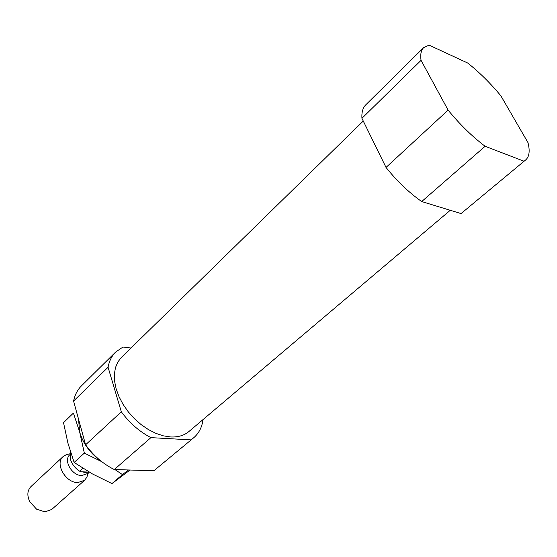 <?xml version="1.0" encoding="UTF-8"?>
<svg xmlns="http://www.w3.org/2000/svg" width="557" height="557" viewBox="0 0 557 557"><rect width="100%" height="100%" fill="white"/><g stroke="black" fill="none" stroke-linecap="round" stroke-linejoin="round"><path stroke-width="0.84" d="M131.006 348.021L122.993 347.025L115.682 352.024L81.51 385.792C77.507 389.768 74.861 394.864 73.573 401.075L85.583 444.799C93.485 455.661 103.052 463.911 114.296 469.544L153.892 470.749L193.69 437.774C198.905 433.29 202.017 427.226 203.033 419.574M153.892 470.749L193.69 437.774M73.573 401.075L108.072 367.244C109.214 360.999 111.748 355.923 115.682 352.024M85.583 444.799L121.322 411.804C129.572 423.021 139.431 431.626 150.912 437.628L114.296 469.544M363.268 121.022L121.44 357.364L117.882 361.939L115.494 367.55L114.373 374.039L114.582 381.204L116.135 388.821L118.996 396.64L123.076 404.389L128.256 411.804L134.355 418.627L141.158 424.629L148.44 429.6L155.939 433.381L163.403 435.853L170.581 436.953C178.052 437.308 184.165 435.497 188.914 431.529L450.272 210.288M121.322 411.804L108.072 367.244M190.773 439.87L150.912 437.628M461.05 213.582L525.745 159.859C529.352 156.635 530.09 150.87 527.966 142.578L500.889 95.86C490.508 83.278 479.445 72.34 467.706 63.032L429.12 45.145L423.647 47.644C421.071 50.207 420.208 54.44 421.057 60.344L361.939 118.314L386.022 167.434C396.995 181.129 408.887 192.506 421.698 201.564L461.05 213.582L525.745 159.859M423.647 47.644L365.74 104.869C362.823 107.78 361.556 112.256 361.939 118.314M386.022 167.434L448.107 110.112C459.762 124.364 472.092 136.423 485.112 146.282L421.698 201.564M448.107 110.112L421.057 60.344M523.712 161.112L485.112 146.282M70.342 451.428L70.474 459.428C72.062 464.315 75.104 468.228 79.609 471.173L80.828 471.737L89.259 472.134M79.609 471.173L82.861 468.235M68.031 454.268L66.227 454.714L63.108 456.587L30.955 486.574C27.293 490.473 26.896 495.514 29.772 501.704L36.574 509.189L44.999 511.855L51.752 509.432L84.636 480.252L86.795 477.321L87.414 475.574M63.108 456.587C54.593 463.438 65.587 482.975 77.862 482.564L84.636 480.252M69.799 454.742C63.122 460.291 71.971 475.803 81.733 475.532L87.191 473.687L88.911 472.155M100.685 460.813C90.137 453.238 83.139 443.657 79.686 432.079L78.551 419.198M128.479 469.976L122.436 474.606L114.986 469.565M101.799 461.697L84.344 453.106L79.686 432.079L73.413 413.078L63.519 422.659L67.933 443.156L74.137 462.456L92.323 473.868L111.978 483.594L129.997 470.024M74.137 462.456L84.344 453.106M111.978 483.594L122.436 474.606M81.782 471.793L85.2 472.433L87.407 472.232M69.855 453.809L66.227 454.714M88.479 472.538L86.795 477.321"/></g></svg>
